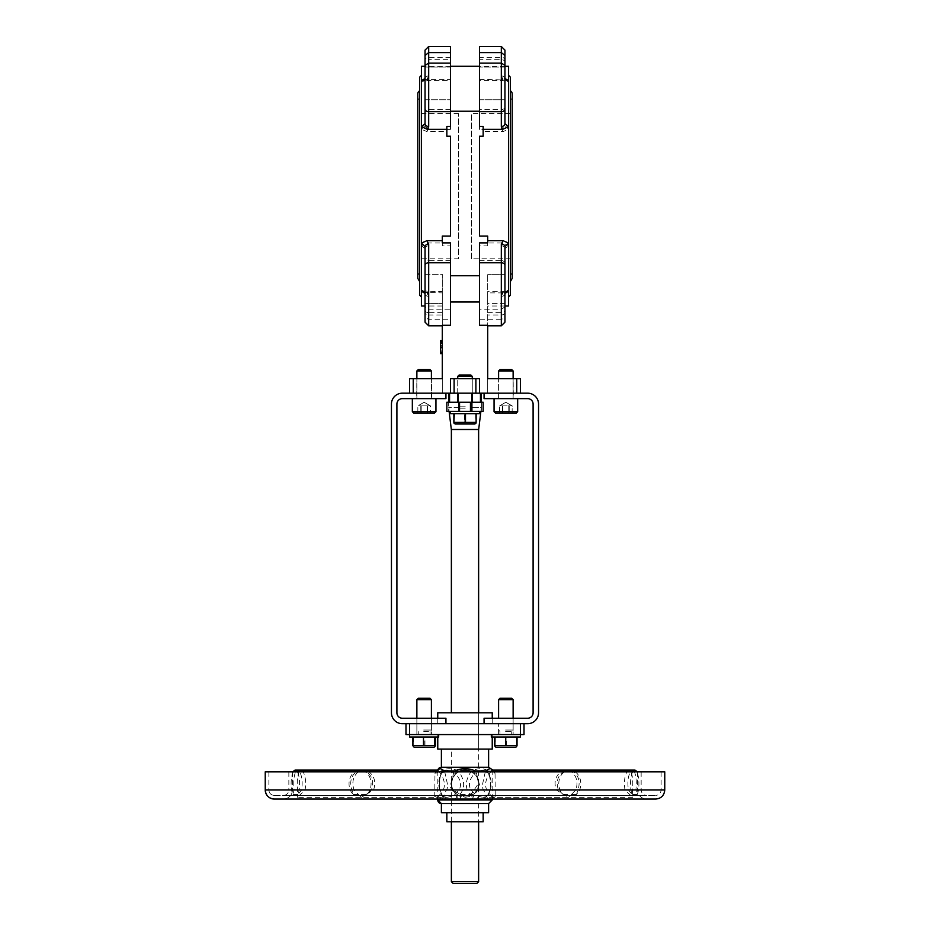 <?xml version="1.0" encoding="UTF-8"?>
<svg xmlns="http://www.w3.org/2000/svg" width="930" height="930" viewBox="0 0 930 930"><rect width="100%" height="100%" fill="white"/><g stroke="black" fill="none" stroke-linecap="round" stroke-linejoin="round"><path stroke-width="0.7" stroke-dasharray="4.65 3.49" d="M479.531 242.893L479.531 275.757L450.469 275.757L450.469 302.006L479.531 302.006L479.531 275.757L479.531 325.279L479.531 245.892L487.704 245.892L487.704 242.997L502.746 242.997L508.582 245.66L508.582 306.005M450.469 302.006L450.469 242.893M446.842 126.41L446.842 136.222L446.842 129.41L446.842 136.222L450.469 136.222L450.469 236.081L450.469 136.222L450.469 236.081L442.296 236.081L442.296 245.892L450.469 245.892L450.469 275.757M487.704 242.997L487.704 236.081L479.531 236.081L479.531 136.222L483.158 136.222L483.158 129.41L479.531 129.41L479.531 111.24L450.469 111.24L450.469 129.41L446.842 129.41M487.704 242.893L487.704 245.892M479.531 275.757L479.531 245.892M425.045 303.413L442.296 303.413L425.045 303.413L425.045 274.35L425.045 303.413L425.045 274.35L442.296 274.35L442.296 303.413L442.296 274.35L442.296 303.413L442.296 274.35L425.045 274.35L425.045 306.958L428.684 309.202L450.469 309.202L450.469 245.892M445.935 393.181L445.935 398.621L402.353 398.621A5.452 5.452 0 0 0 396.901 404.073L396.901 712.798A5.452 5.452 0 0 0 402.353 718.239L445.935 718.239L445.935 723.691L402.353 723.691A10.893 10.893 0 0 1 391.449 712.798L391.449 404.073A10.893 10.893 0 0 1 402.353 393.181L445.935 393.181L409.607 393.181L409.607 378.65L413.246 378.65L409.607 378.65L409.607 393.181L413.246 393.181L409.607 393.181L409.607 378.65L442.296 378.65L413.246 378.65L442.296 378.65L442.296 393.181L413.246 393.181L442.296 393.181L442.296 291.671L423.208 290.974M454.107 378.65L454.107 393.181L450.469 393.181L450.469 378.65L450.469 393.181L450.469 378.65L479.531 378.65L450.469 378.65L479.531 378.65L479.531 393.181L475.893 393.181L475.893 378.65M479.531 302.006L479.531 325.279L487.704 325.279L487.704 393.181L520.393 393.181L520.393 378.65L487.704 378.65L520.393 378.65L520.393 393.181L484.065 393.181L527.647 393.181A10.893 10.893 0 0 1 538.551 404.073L538.551 712.798A10.893 10.893 0 0 1 527.647 723.691L484.065 723.691L484.065 718.239L527.647 718.239A5.452 5.452 0 0 0 533.099 712.798L533.099 404.073A5.452 5.452 0 0 0 527.647 398.621L484.065 398.621L484.065 393.181M425.045 123.702L425.045 67.076L425.045 99.766L425.045 67.076L425.045 99.766L450.469 99.766L450.469 67.076L450.469 99.766L450.469 67.076L450.469 99.766L425.045 99.766M425.045 50.127L425.045 62.008A3.627 2.337 -0 0 1 428.684 59.671L428.684 75.958A3.627 2.569 0 0 0 425.045 78.527M428.684 75.958L426.951 79.41L450.469 79.41L450.469 46.5L450.469 80.643L427.254 80.643L421.418 82.107L421.418 129.235L425.045 125.608L425.045 113.518M423.162 79.98L426.951 79.41M425.045 65.344L428.684 63.112L428.684 52.592L450.469 52.592L450.469 46.5L428.684 46.5L428.684 52.592L425.045 55.463M450.469 129.41L450.469 63.112L428.684 63.112L428.684 109.531A3.627 2.569 -0 0 1 425.045 106.962L425.045 79.62A3.627 2.337 -0 0 1 428.684 77.283L428.684 59.671L450.469 59.671M450.469 109.531L428.684 109.531L428.684 128.177A3.627 2.569 -0 0 1 425.045 125.608L425.045 79.62L421.418 82.107L421.418 66.297M442.296 242.893L442.296 236.081L442.296 242.997L427.254 242.997L421.418 245.66L421.418 291.625L425.045 293.775L425.045 248.601A3.627 2.778 180 0 1 428.684 245.822L428.684 260.609A3.627 2.778 180 0 0 425.045 263.388L425.045 248.601L421.418 245.66L421.418 129.235L426.951 131.63L446.842 131.63M425.045 322.175L425.045 316.839L428.684 319.711L450.469 319.711L450.469 309.202M425.045 293.775L425.045 312.422A3.627 2.569 180 0 0 428.684 314.991L428.684 296.344A3.627 2.569 180 0 1 425.045 293.775L423.162 292.334L442.296 292.892M428.684 296.344L426.951 292.892M421.418 306.005L421.418 291.625L423.162 292.322M442.296 291.671L442.296 325.802L450.469 325.279L450.469 319.711M427.254 291.671L428.684 295.019A3.627 2.337 -0 0 1 425.045 292.683L425.045 274.35M428.684 295.019L428.684 312.631A3.627 2.337 -0 0 1 425.045 310.295L425.045 292.683M504.955 310.295L504.955 293.775A3.627 2.569 180 0 1 501.317 296.344L501.317 312.631A3.627 2.337 180 0 0 504.955 310.295L504.955 292.683A3.627 2.337 180 0 1 501.317 295.019L502.746 291.671L506.792 290.974M487.704 291.671L487.704 325.802L487.704 291.671L502.746 291.671M487.704 325.802L501.317 325.802L501.317 319.711L504.955 316.839L504.955 322.175M504.955 106.962A3.627 2.569 -0 0 1 501.317 109.531L501.317 52.592L479.531 52.592L479.531 59.671L501.317 59.671A3.627 2.337 -0 0 1 504.955 62.008L504.955 50.127L504.955 55.463L501.317 52.592L501.317 46.5L501.317 77.283A3.627 2.337 -0 0 1 504.955 79.62L504.955 125.608L508.582 129.235L508.582 245.66L504.955 248.601L504.955 293.775L508.582 291.625L503.049 292.892L501.317 296.344M504.955 303.413L487.704 303.413L487.704 274.35L487.704 303.413L487.704 274.35L487.704 303.413L504.955 303.413L504.955 274.35L504.955 316.839M504.955 248.601L504.955 263.388A3.627 2.778 180 0 0 501.317 260.609L501.317 245.822A3.627 2.778 180 0 1 504.955 248.601M504.955 306.958L501.317 309.202L479.531 309.202M508.582 66.297L508.582 82.107L504.955 79.62L506.792 81.329L502.746 80.643L479.531 80.643L479.531 59.671M483.158 126.41L483.158 136.222L483.158 131.63L503.049 131.63L508.582 129.235L508.582 82.107L506.792 81.34M504.955 55.463L504.955 65.344L501.317 63.112L479.531 63.112L479.531 52.592M504.955 79.62L504.955 125.608A3.627 2.569 -0 0 1 501.317 128.177L501.317 109.531L479.531 109.531L479.531 63.112M504.955 67.076L479.531 67.076L479.531 99.766L479.531 67.076L479.531 99.766L479.531 67.076L504.955 67.076L504.955 99.766L504.955 78.527A3.627 2.569 0 0 0 501.317 75.958L501.317 46.5L479.531 46.5L479.531 80.643M504.955 50.127L504.955 59.88A3.627 2.569 0 0 0 501.317 57.311L479.531 57.311M479.531 79.41L506.838 79.98M504.955 78.527L504.955 123.702M450.469 79.41L450.469 111.24L479.531 111.24L450.469 111.24L450.469 80.643M504.955 274.35L487.704 274.35L504.955 274.35L504.955 292.683M503.049 292.892L487.704 292.892M479.531 260.609L501.317 260.609L501.317 319.711L479.531 319.711M479.531 236.081L479.531 136.222L479.531 236.081M483.158 131.63L483.158 129.41M479.531 129.41L479.531 109.531M508.582 296.926L508.582 75.377L508.582 296.926M498.596 378.65L513.128 378.65L498.596 378.65L513.128 378.65L498.596 378.65L498.596 393.181L513.128 393.181L498.596 393.181L498.596 378.65L498.596 398.447L513.128 398.447L498.596 398.447L513.128 398.447L498.596 398.447L498.596 370.965L513.128 370.965L498.596 370.965L513.128 370.965L513.302 398.621L498.41 398.621L513.302 398.621M479.531 378.65L479.531 393.181L516.755 393.181L487.704 393.181L487.704 378.65L520.393 378.65L520.393 393.181M454.107 393.181L475.893 393.181M416.873 378.65L431.404 378.65L416.873 378.65L431.404 378.65L416.873 378.65L416.873 393.181L431.404 393.181L416.873 393.181L416.873 378.65L416.873 398.447L431.404 398.447L416.698 398.621L431.59 398.621L416.698 398.621L431.59 398.621L416.698 398.621L416.873 370.965L431.404 370.965L416.873 370.965L431.404 370.965L431.59 398.621L431.404 378.65L431.404 393.181L416.873 393.181L431.404 393.181L416.873 393.181L431.404 393.181L416.873 393.181L431.404 393.181L431.404 378.65M409.607 393.181L450.469 393.181M498.596 393.181L513.128 393.181L498.596 393.181L513.128 393.181L498.596 393.181L513.128 393.181L498.596 393.181L498.596 398.621L513.128 398.621L498.596 398.621L513.128 398.621L498.596 398.621L498.596 393.181M471.359 402.26L471.359 411.339L481.345 411.339L458.641 411.339L471.359 411.339L471.359 407.7L471.359 411.339L448.655 411.339L471.359 411.339L458.641 411.339L458.641 407.7L458.641 411.339L471.359 411.339L471.359 402.26L481.345 402.26L471.359 402.26L471.359 411.339L471.359 402.26L458.641 402.26L480.438 402.26L471.359 402.26L471.359 393.181L471.359 402.26M449.562 393.181L458.641 393.181L458.641 411.339L458.641 402.26L458.641 411.339L458.641 402.26L448.655 402.26L458.641 402.26L449.562 402.26L458.641 402.26L458.641 393.181L449.562 393.181L449.562 402.26M472.266 411.339L472.266 402.26L457.734 402.26L472.266 402.26L457.734 402.26L472.266 402.26L472.266 411.339L457.734 411.339L472.266 411.339M470.452 402.26L483.158 402.26L483.158 411.339L446.842 411.339L446.842 402.26L470.452 402.26L470.452 411.339M480.438 393.181L471.359 393.181L480.438 393.181L480.438 402.26M442.296 342.066L442.296 353.609L442.296 345.669L440.483 345.669L440.483 353.609L440.483 342.066L440.483 353.609L440.483 345.669L442.296 345.669L442.296 341.798L440.483 341.798L442.296 341.798L442.296 340.624L442.296 353.609L440.483 353.609L440.483 340.892L440.483 353.609L440.483 340.892L440.483 353.609L442.296 353.609L442.296 342.066L440.483 342.066M442.296 351.377L442.296 340.892L442.296 353.609L440.483 353.609L442.296 353.609L440.483 353.609L442.296 353.609L442.296 340.892L440.483 340.892L440.483 353.609L442.296 353.609L440.483 353.609L442.296 353.609L442.296 343.542L442.296 353.609L442.296 347.239L442.296 351.377L440.483 351.377L440.483 342.356L440.483 351.377M442.296 343.542L440.483 343.542M442.296 346.425L442.296 340.892L440.483 340.892L440.483 345.948L440.483 340.892L440.483 343.321L440.483 340.892L442.296 340.892L440.483 340.892L442.296 340.892L442.296 353.609L442.296 346.425L440.483 346.425M442.296 351.854L440.483 351.854M442.296 348.029L442.296 352.145L440.483 352.145L440.483 347.367L440.483 352.145L442.296 352.145L442.296 347.367L440.483 347.367L442.296 347.367L442.296 348.029L440.483 348.029M442.296 341.915L440.483 341.915M442.296 343.205L440.483 343.205M442.296 342.356L440.483 342.356L442.296 342.356M442.296 352.145L440.483 352.145L442.296 352.145M442.296 353.609L440.483 353.609L442.296 353.609L442.296 340.892L440.483 340.892L442.296 340.892L442.296 345.948L440.483 345.948L442.296 345.948L442.296 340.892L440.483 340.892L442.296 340.892L440.483 340.892L442.296 340.892L442.296 343.321L442.296 340.892M442.296 351.714L440.483 351.714M442.296 343.321L440.483 343.321L442.296 343.321M442.296 242.997L442.296 245.892M419.604 258.796L419.604 113.518L419.604 258.796L458.641 258.796L458.641 113.518L458.641 258.796M471.359 258.796L471.359 113.518L471.359 258.796L510.396 258.796L510.396 113.518L510.396 258.796M450.469 63.112L450.469 52.592M479.531 111.24L479.531 126.41M450.469 126.41L450.469 111.24M421.418 80.678L421.418 290.195M421.418 243.079L421.418 126.643M419.604 77.19L419.604 295.112M510.396 77.19L510.396 295.112M479.531 99.766L504.955 99.766L479.531 99.766M512.221 278.349L512.221 93.953M510.396 90.815L510.396 281.488L510.396 90.815M512.221 96.743L512.221 275.559L512.221 96.743A3.627 3.627 0 0 1 510.396 99.894L510.396 272.409L510.396 99.894M417.779 278.349L417.779 93.953M419.604 90.815L419.604 281.488L419.604 90.815M417.779 96.743L417.779 275.559L417.779 96.743A3.627 3.627 0 0 0 419.604 99.894L419.604 272.409L419.604 99.894M505.862 723.691L513.128 723.691L505.862 723.691M505.862 718.239L498.596 718.239L505.862 718.239M437.763 749.115L492.237 749.115M492.237 736.99L492.237 734.584L437.763 734.584L492.237 734.584M478.625 749.115L451.375 749.115L478.625 749.115L478.625 712.798L451.375 712.798L478.625 712.798L478.625 821.76M492.237 712.798L437.763 712.798M492.237 718.239L492.237 723.691L437.763 723.691L492.237 723.691M513.128 723.691L513.128 734.584L498.596 734.584L513.128 734.584L498.596 734.584L513.128 734.584L513.128 723.691L498.596 723.691L513.128 723.691L498.596 723.691L513.128 723.691L513.128 718.239L513.128 723.691M431.404 723.691L431.404 734.584L416.873 734.584L431.404 734.584L416.873 734.584L431.404 734.584L431.404 723.691L416.873 723.691L431.404 723.691L416.873 723.691L431.404 723.691L416.873 723.691L431.404 723.691L416.873 723.691L431.404 723.691L431.404 718.239L416.873 718.239L431.404 718.239L416.873 718.239L431.404 718.239L431.404 723.691M524.02 723.691L524.02 734.584L520.393 734.584L520.393 723.691L524.02 723.691L405.98 723.691L409.607 723.691L409.607 734.584L405.98 734.584L405.98 723.691M491.331 734.584L491.331 736.99L520.393 736.99L491.331 736.99L520.393 736.99L520.393 734.584L409.607 734.584L438.669 734.584L409.607 734.584L438.669 734.584L409.607 734.584L409.607 736.99L438.669 736.99L409.607 736.99L438.669 736.99L438.669 734.584M476.799 883.5L453.201 883.5M451.375 881.687L478.625 881.687M451.375 821.76L451.375 749.115M451.375 429.497L478.625 429.497L451.375 429.497M478.671 429.497L451.329 429.497M480.903 411.339L481.345 407.7L471.359 407.7L481.345 407.7L481.345 402.26L481.345 411.339M458.641 407.7L448.655 407.7L458.641 407.7L458.641 393.181L448.655 393.181L458.641 393.181L458.641 407.7M471.359 393.181L471.359 407.7L471.359 393.181L481.345 393.181L458.641 393.181L458.641 411.339L458.641 393.181L471.359 393.181L471.359 411.339L471.359 393.181M446.842 821.76L483.158 821.76M441.39 812.681L488.61 812.681M488.61 803.601L441.39 803.601M464.988 749.115L488.61 749.115L464.988 749.115M441.39 767.273L488.61 767.273M492.202 799.056L492.168 770.912A3.627 2.778 4.8 0 0 495.051 773.609L495.26 796.545A3.627 3.406 -160.4 0 0 492.121 799.056M495.26 796.545L494.307 797.336L492.435 796.545A3.627 2.999 -54 0 0 489.145 799.056M492.237 799.056L492.237 798.091L492.191 798.823L494.307 797.336L632.679 797.336L632.435 789.977C633.191 782.421 632.726 776.364 631.028 771.819L634.481 771.819C636.19 776.364 636.666 782.421 635.899 789.977L637.271 794.534A13.625 4.197 90 0 0 636.759 771.819M492.435 796.545C484.507 790.628 483.495 782.979 489.413 773.609A3.627 2.139 37.5 0 1 486.518 771.819M485.297 771.819L482.007 786.687L487.901 799.056M489.401 773.597L490.854 771.819M492.923 770.098L495.051 773.609M443.494 771.819A3.627 2.127 -37.5 0 1 440.599 773.609C446.528 782.979 445.517 790.628 437.577 796.545L435.705 797.336L434.752 796.545L434.949 773.609A3.627 2.778 -4.7 0 0 437.821 770.912L437.844 770.11A3.627 3.627 -90 0 1 437.902 769.877L437.821 770.912L441.89 770.912A3.627 2.36 32.3 0 1 441.89 772.842A3.627 2.36 32.3 0 1 440.785 773.609C437.425 782.979 438.321 790.628 443.471 796.545L446.865 797.336L450.864 796.545C461.966 790.628 463.535 782.979 455.549 773.609A3.627 0.674 -49.2 0 0 458.397 770.912C466.779 782.793 465.105 792.476 453.398 799.963L445.133 799.963C438.681 792.476 437.6 782.793 441.89 770.912C446.377 767.971 451.875 767.971 458.397 770.912L471.58 770.912A3.627 0.674 49.2 0 0 474.428 773.609C466.442 782.979 467.999 790.628 479.113 796.545L483.089 797.336L486.518 796.545C491.668 790.628 492.563 782.979 489.203 773.609A3.627 2.36 -32.4 0 1 488.099 772.853A3.627 2.36 -32.4 0 1 488.087 770.912C492.389 782.793 491.307 792.476 484.856 799.963L476.579 799.963C464.861 792.476 463.198 782.781 471.58 770.912C478.09 767.971 483.6 767.971 488.087 770.912L492.168 770.912L492.144 770.098M632.679 771.819A13.625 4.197 90 0 0 632.168 794.534L628.436 789.977C627.332 782.421 627.983 776.364 630.4 771.819L626.936 771.819C624.518 776.364 623.856 782.421 624.972 789.977L632.679 797.336M437.577 796.545A3.627 2.999 -126 0 1 440.867 799.056M442.11 799.056L448.016 786.687L444.726 771.819M434.752 796.545A3.627 3.406 -19.7 0 1 437.891 799.056M437.821 770.912L437.809 798.812L435.705 797.336L297.379 797.336L305.098 789.977C306.214 782.421 305.551 776.364 303.122 771.819L299.669 771.819C302.087 776.364 302.738 782.421 301.634 789.977L297.902 794.534A13.625 4.22 -90 0 0 297.391 771.819M437.763 799.056L437.763 798.08L437.809 799.056M434.973 773.597L437.088 770.098M439.158 771.819L440.599 773.609M453.991 771.819L450.015 786.687L458.048 799.056M293.287 771.819A13.625 4.22 -90 0 0 292.776 794.534L294.147 789.977C293.38 782.421 293.845 776.364 295.566 771.819L299.018 771.819C297.309 776.364 296.844 782.421 297.612 789.977L297.379 797.336M479.113 796.545A3.627 1.453 111.1 0 0 476.579 799.963L453.398 799.963A3.627 1.465 68.8 0 0 450.864 796.545M486.518 796.545A3.627 2.499 62.9 0 0 485.844 796.731A3.627 2.499 62.9 0 0 484.856 799.963L492.237 799.963M489.192 773.597L482.24 770.098L488.099 772.842A3.627 2.36 -32.4 0 1 488.099 772.842C491.261 777.468 491.726 793.267 485.844 796.731L483.089 797.336L568.544 797.336L556.291 789.977C553.734 782.421 555.268 776.364 560.895 771.819L563.034 771.819C557.407 776.364 555.873 782.421 558.43 789.977L563.103 794.534A13.625 11.021 90 0 1 559.36 779.34A13.625 11.021 90 0 1 569.799 770.098L482.24 770.098L474.428 773.609M575.159 771.819A13.625 11.021 90 0 1 576.495 794.534L578.007 789.977C580.367 782.421 578.948 776.364 573.752 771.819L571.625 771.819C576.809 776.364 578.227 782.421 575.868 789.977L568.544 797.336M443.471 796.545A3.627 2.499 117.1 0 1 444.133 796.731A3.627 2.499 117.1 0 1 445.133 799.963L437.763 799.963M455.549 773.597L447.737 770.098L441.89 772.842A3.627 2.36 32.3 0 1 441.878 772.853C439.692 773.516 437.391 792.534 444.133 796.731L446.877 797.336L361.317 797.336L353.993 789.977C351.645 782.421 353.063 776.364 358.236 771.819L356.097 771.819C350.912 776.364 349.506 782.421 351.854 789.977L353.365 794.534A13.625 11.021 -90 0 1 349.622 779.34A13.625 11.021 -90 0 1 360.05 770.098A13.625 11.021 -90 0 1 370.489 779.34A13.625 11.021 -90 0 1 366.746 794.534L371.419 789.977C373.976 782.421 372.442 776.364 366.815 771.819L368.954 771.819C374.581 776.364 376.115 782.421 373.558 789.977L361.317 797.336M360.05 770.098L447.737 770.098L440.785 773.609M475.218 770.912A3.627 1.046 -47.9 0 0 474.137 773.609L477.16 777.55L478.625 783.293L469.592 796.545A3.627 0.639 -109.6 0 0 469.836 799.056M471.975 799.056L480.008 786.687L476.044 771.819M469.592 796.545L465.012 797.336L460.443 796.545A3.627 0.639 -70.4 0 1 460.187 799.056M460.443 796.545C450.399 790.628 448.876 782.979 455.886 773.609A3.627 1.046 47.9 0 0 454.817 770.912M455.886 773.597L458.385 771.819M465.012 770.098L473.94 773.423M299.669 771.819L458.467 771.819A13.625 13.625 90 0 0 456.816 794.534L452.991 789.977C449.957 782.421 451.782 776.364 458.467 771.819L458.455 771.819C451.782 776.364 449.957 782.421 452.991 789.977L465.093 797.336L477.183 789.977L473.37 794.534A13.625 13.625 90 0 0 471.719 771.819C478.392 776.364 480.217 782.421 477.183 789.977C480.217 782.421 478.392 776.364 471.719 771.819L626.936 771.819M637.271 794.534L632.168 794.534M563.103 794.534L576.495 794.534M353.365 794.534L366.746 794.534M297.902 794.534L292.776 794.534M294.147 789.977L288.846 789.977A5.452 5.452 -90 0 1 283.394 795.417L646.606 795.417L283.394 795.417C286.707 795.104 288.521 793.278 288.846 789.977L351.854 789.977M473.37 794.534L456.816 794.534M297.612 789.977L292.485 789.977A9.079 9.079 -90 0 1 283.394 799.056L646.606 799.056L283.394 799.056C288.916 798.521 291.939 795.487 292.485 789.977L353.993 789.977M368.954 771.819L560.895 771.819M299.018 771.819L358.236 771.819M458.455 771.819L303.122 771.819M366.815 771.819L563.034 771.819M295.566 771.819L356.097 771.819M630.4 771.819L471.719 771.819M573.752 771.819L634.481 771.819M571.625 771.819L631.028 771.819M274.315 795.417L655.685 795.417L274.315 795.417A5.452 5.452 -90 0 1 268.875 789.977L661.125 789.977L268.875 789.977C269.189 793.278 271.014 795.104 274.315 795.417M265.236 771.819L664.764 771.819M274.315 799.056L655.685 799.056M424.138 398.621L431.404 398.621L424.138 398.621M464.895 375.023L470.871 375.023L464.895 375.023M464.872 376.406L472.266 376.406L464.872 376.406M465.128 406.794L457.734 406.794L465.128 406.794M454.212 422.394L475.997 422.394L454.003 422.394L454.003 413.734L454.212 422.394M454.212 413.734L475.997 413.734L475.997 422.394L475.788 413.734L464.779 413.734L464.779 422.394M465.174 423.999L455.189 423.999L465.174 423.999M464.779 413.734L454.003 413.734M465.256 413.734L450.469 413.734L465.256 413.734L465.221 422.394M465.105 408.189L459.129 408.189L465.105 408.189M464.768 375.023L470.871 375.023L472.266 376.406L457.734 376.406L459.129 375.023L464.768 375.023M465.279 406.794L457.734 406.794L465.279 406.794M476.137 422.394L453.863 422.394M454.107 423.371L455.189 423.999L474.812 423.999L475.893 423.371M464.512 413.734L476.137 413.734L464.512 413.734L464.512 422.394M475.637 413.734L475.637 422.394M479.531 411.339L479.531 413.734L450.469 413.734L450.469 411.339L479.531 411.339L450.469 411.339M465.233 408.189L459.129 408.189L465.233 408.189M505.908 698.267L499.991 698.267L505.908 698.267M505.92 699.662L498.596 699.662L505.92 699.662M505.804 730.05L513.128 730.05L505.804 730.05M516.813 745.639L494.911 745.639M494.969 746.616L496.05 747.243L515.662 747.243M505.967 736.99L494.911 736.99L516.813 736.99L505.967 736.99L505.967 745.639M495.016 736.99L495.016 745.639M505.815 734.584L511.733 734.584L505.815 734.584M505.815 731.445L511.733 731.445L505.815 731.445M424.44 698.267L418.268 698.267L424.44 698.267M424.522 699.662L416.873 699.662L424.522 699.662M423.766 730.05L431.404 730.05L423.766 730.05M435.345 745.639L412.932 745.639M413.234 746.604L414.338 747.243L433.95 747.243L414.338 747.243L433.95 747.243L435.054 746.604M424.789 736.99L412.932 736.99L435.345 736.99L424.789 736.99L424.789 745.639M413.583 736.99L413.583 745.639M423.836 734.584L430.009 734.584L423.836 734.584M423.836 731.445L430.009 731.445L423.836 731.445M506.129 698.267L511.733 698.267L513.128 699.662L498.596 699.662L499.991 698.267L506.129 698.267M505.525 730.05L513.128 730.05L505.525 730.05M494.69 745.639L517.034 745.639L494.69 745.639M506.432 736.99L494.69 736.99L517.034 736.99L506.432 736.99L506.432 745.639M495.26 736.99L495.26 745.639M505.281 736.99L505.281 745.639M516.452 736.99L516.452 745.639M505.595 734.584L511.733 734.584L505.595 734.584M505.595 731.445L511.733 731.445L505.595 731.445M424.522 698.267L430.009 698.267L431.404 699.662L416.873 699.662L418.268 698.267L424.522 698.267M423.662 730.05L431.404 730.05L423.662 730.05M412.85 745.639L435.426 745.639L412.85 745.639M424.964 736.99L412.85 736.99L435.426 736.99L424.964 736.99L424.964 745.639M413.676 736.99L413.676 745.639M423.313 736.99L423.313 745.639M434.601 736.99L434.601 745.639M423.755 734.584L430.009 734.584L423.755 734.584M423.755 731.445L430.009 731.445L423.755 731.445M505.409 398.621L517.661 398.621L505.409 398.621M506.083 369.57L499.991 369.57L506.083 369.57M516.208 413.153L495.504 413.153M502.932 413.153L512.151 413.153L499.573 413.153L502.932 413.153L502.932 405.887L499.701 405.817L502.502 405.887L502.502 413.153M502.502 405.887L512.151 405.887L499.573 405.887L499.573 413.153L512.151 413.153L512.151 405.887L502.932 405.887M509.21 405.887L509.21 413.153M508.791 405.887L508.791 413.153M423.72 398.621L435.949 398.621L423.72 398.621M424.347 369.57L418.268 369.57L424.347 369.57M434.484 413.153L413.792 413.153L434.484 413.153M421.197 413.153L430.427 413.153L417.849 413.153L430.427 413.153L430.427 405.887L417.849 405.887L420.802 405.887L420.802 413.153L420.802 405.887L427.091 405.887L427.091 413.153L427.091 405.887L430.427 405.887L427.475 405.887L427.475 413.153L427.475 405.887L421.197 405.887L421.197 413.153L417.849 413.153L417.849 405.887L430.427 405.887L430.427 413.153L417.849 413.153L417.849 405.887L421.197 405.887L421.197 413.153M505.467 398.621L517.661 398.621L505.467 398.621M498.596 370.965L499.991 369.57L511.733 369.57L513.128 370.965M502.537 405.887L508.826 405.887L508.826 413.153L499.573 413.153L499.573 405.887L502.537 405.887L502.537 413.153M502.898 405.887L502.898 413.153M509.187 405.887L509.187 413.153M512.151 413.153L512.151 405.887L508.826 405.887M416.873 370.965L418.268 369.57L430.009 369.57L431.404 370.965M450.469 57.311L428.684 57.311A3.627 2.569 0 0 0 425.045 59.88M427.254 80.643L428.684 77.283M428.684 128.177L426.951 131.63M450.469 260.609L428.684 260.609L428.684 325.802L428.684 314.991L442.296 314.991M427.254 243.009L428.684 245.822M442.296 312.631L428.684 312.631L428.684 325.802L442.296 325.802M487.704 312.631L501.317 312.631L501.317 295.019M504.955 312.422A3.627 2.569 180 0 1 501.317 314.991L487.704 314.991M501.317 245.822L502.746 243.009M501.317 77.283L502.746 80.643M503.049 131.63L501.317 128.177M503.049 79.41L501.317 75.958M516.755 393.181L516.755 378.65M413.246 378.65L413.246 393.181M459.548 402.26L459.548 411.339M442.296 345.635L440.483 345.635M442.296 345.669L440.483 345.669M442.296 343.112L440.483 343.112L442.296 343.112M442.296 347.262L440.483 347.262L442.296 347.239M442.296 352.598L440.483 352.598M442.296 350.017L440.483 350.017M442.296 352.935L440.483 352.935M442.296 350.157L440.483 350.157M578.007 789.977L635.899 789.977M371.419 789.977L558.43 789.977M305.098 789.977L301.634 789.977M628.436 789.977L624.972 789.977M575.868 789.977L632.435 789.977M373.558 789.977L556.291 789.977M265.236 789.977L664.764 789.977M494.051 398.621L494.051 411.699L517.661 411.699L494.051 411.699L517.661 411.699L517.661 398.621M412.339 398.621L412.339 411.699L435.949 411.699L412.339 411.699L435.938 411.699L435.949 398.621M425.045 79.62L423.208 81.329M504.955 293.775L506.838 292.334M504.955 66.297L479.531 66.297M450.469 66.297L425.045 66.297M442.296 306.005L425.045 306.005M504.955 306.005L487.704 306.005M513.128 393.181L513.128 378.65L513.128 393.181M449.097 411.339L448.655 402.26L448.655 411.339M457.734 402.26L457.734 376.406M458.641 113.518L419.604 113.518M510.396 113.518L471.359 113.518M510.396 272.409L512.221 275.559M425.045 67.076L450.469 67.076L425.045 67.076M419.604 272.409L417.779 275.559M498.596 718.239L498.596 699.662M437.763 734.584L437.763 736.99M437.763 723.691L437.763 718.239M498.596 734.584L498.596 723.691L498.596 734.584M416.873 734.584L416.873 718.239L416.873 734.584M477.16 777.55L478.625 783.293M641.154 771.819L641.154 789.977C641.479 793.278 643.293 795.104 646.606 795.417M637.515 771.819L637.515 789.977C638.061 795.487 641.084 798.521 646.606 799.056M292.485 771.819L292.485 789.977M288.846 771.819L288.846 789.977M661.125 771.819L661.125 789.977C660.812 793.278 658.986 795.104 655.685 795.417M268.875 771.819L268.875 789.977M431.404 398.621L431.404 393.181L431.404 398.621M416.873 398.621L416.873 393.181L416.873 398.621M472.266 402.26L472.266 406.794L470.871 408.189L470.871 411.339L470.871 408.189L472.266 406.794L472.266 376.406M459.129 411.339L459.129 408.189L457.734 406.794L459.129 408.189L459.129 411.339M472.266 393.181L472.266 378.65M457.734 393.181L457.734 378.65M513.128 699.662L513.128 730.05L511.733 731.445L511.733 734.584L511.733 731.445L513.128 730.05L513.128 718.239M499.991 734.584L499.991 731.445L498.596 730.05L499.991 731.445L499.991 734.584M431.404 699.662L431.404 730.05L430.009 731.445L430.009 734.584L430.009 731.445L431.404 730.05L431.404 718.239M416.873 699.662L416.873 730.05L418.268 731.445L418.268 734.584L418.268 731.445L416.873 730.05L416.873 718.239M505.862 402.26L499.701 405.817L505.862 402.26L512.023 405.817L505.862 402.26M424.138 402.26L417.977 405.817L424.138 402.26L430.311 405.817L424.138 402.26M513.128 398.447L513.128 378.65"/><path stroke-width="1.4" d="M479.531 302.006L450.469 302.006M450.469 275.757L479.531 275.757M413.246 393.181L413.246 378.65L442.296 378.65L442.296 325.279L450.469 325.279L450.469 242.893L442.296 242.893L442.296 236.081L450.469 236.081L450.469 136.222L446.842 136.222L446.842 126.41L450.469 126.41L450.469 63.112L428.684 63.112L425.045 65.344L425.045 123.702A3.627 2.778 0 0 0 428.684 126.492L428.684 52.592L450.469 52.592L450.469 63.112M479.531 378.65L479.531 393.181L479.531 378.65L450.469 378.65L450.469 393.181L402.353 393.181A10.893 10.893 0 0 0 391.449 404.073L391.449 712.798A10.893 10.893 0 0 0 402.353 723.691L445.935 723.691L445.935 718.239L402.353 718.239A5.452 5.452 0 0 1 396.901 712.798L396.901 404.073A5.452 5.452 0 0 1 402.353 398.621L445.935 398.621L445.935 393.181M484.065 393.181L484.065 398.621L527.647 398.621A5.452 5.452 0 0 1 533.099 404.073L533.099 712.798A5.452 5.452 0 0 1 527.647 718.239L484.065 718.239L484.065 723.691L527.647 723.691A10.893 10.893 0 0 0 538.551 712.798L538.551 404.073A10.893 10.893 0 0 0 527.647 393.181L454.107 393.181L454.107 378.65M520.393 393.181L520.393 378.65L487.704 378.65L487.704 325.279L479.531 325.279L479.531 242.893L487.704 242.893L487.704 236.081L479.531 236.081L479.531 136.222L483.158 136.222L483.158 126.41L479.531 126.41L479.531 63.112L501.317 63.112L501.317 111.693A3.627 2.778 0 0 0 504.955 108.915L504.955 62.008M425.045 123.702L421.418 126.643L421.418 80.678L425.045 78.527L421.418 80.678L421.418 66.297L425.045 66.297L425.045 55.463L425.045 65.344M446.842 129.305L427.254 129.305L421.418 126.643L421.418 80.678M425.045 99.766L425.045 50.127L425.045 55.463L428.684 52.592L428.684 46.5L425.045 50.127L425.045 55.463M425.045 50.127L428.684 46.5L450.469 46.5L450.469 52.592M425.045 62.008L425.045 66.297M425.045 113.518L425.045 106.962M425.045 303.413L425.045 263.388M425.045 316.839L425.045 306.958M425.045 312.422L425.045 310.295M425.045 306.005L421.418 306.005L421.418 290.195L425.045 292.683L421.418 290.195L421.418 243.079L425.045 246.694L425.045 322.175L428.684 325.802L428.684 262.772A3.627 2.569 180 0 0 425.045 265.341M450.469 262.772L428.684 262.772L428.684 244.125A3.627 2.569 180 0 0 425.045 246.694L425.045 274.35M421.418 290.195L421.418 243.079L426.951 240.672L442.296 240.672M504.955 306.005L508.582 306.005L508.582 243.079L503.049 240.672L501.317 244.125A3.627 2.569 -0 0 1 504.955 246.694L508.582 243.079L508.582 66.297L504.955 66.297M501.317 244.125L501.317 325.802L504.955 322.175L504.955 246.694L504.955 303.413M508.582 290.195L504.955 292.683L508.582 290.195M503.049 240.672L487.704 240.672M504.955 263.388L504.955 274.35M504.955 55.463L504.955 65.344L501.317 63.112L501.317 52.592L504.955 55.463L504.955 50.127L501.317 46.5L501.317 52.592L479.531 52.592L479.531 63.112M504.955 59.88L504.955 67.076M504.955 78.527L508.582 80.678L504.955 78.527M483.158 129.305L502.746 129.305L508.582 126.643L504.955 123.702L504.955 108.915M479.531 111.693L501.317 111.693L501.317 126.492A3.627 2.778 0 0 0 504.955 123.702M421.418 243.079L421.418 126.643M504.955 50.127L501.317 46.5L479.531 46.5L479.531 52.592M413.246 378.65L409.607 378.65L409.607 393.181M450.469 393.181L454.107 393.181M446.842 402.26L446.842 411.339L483.158 411.339L483.158 402.26L446.842 402.26M449.562 393.181L449.562 402.26M480.438 393.181L480.438 402.26M440.483 341.798L440.483 340.624L442.296 340.624M442.296 353.609L440.483 353.609L440.483 340.892L442.296 340.892M450.469 111.24L479.531 111.24M421.418 296.926L419.604 295.112L419.604 77.19L421.418 75.377M508.582 296.926L510.396 295.112L510.396 77.19L508.582 75.377M510.396 90.815A3.627 3.627 0 0 1 512.221 93.953L512.221 278.349L510.396 281.488M419.604 90.815A3.627 3.627 0 0 0 417.779 93.953L417.779 278.349L419.604 281.488M492.237 736.99L492.237 749.115L437.763 749.115L437.763 736.99M437.763 718.239L437.763 712.798L492.237 712.798L492.237 718.239M405.98 723.691L405.98 734.584L524.02 734.584L524.02 723.691M438.669 734.584L438.669 736.99L409.607 736.99L409.607 723.691L520.393 723.691L520.393 736.99L505.734 736.99L505.757 745.639L516.813 745.639L516.708 736.99M451.375 881.687L453.201 883.5L476.799 883.5L478.625 881.687L451.375 881.687L451.375 821.76M451.375 712.798L451.375 429.497M449.097 411.339L451.329 429.497L478.671 429.497L480.903 411.339M483.158 812.681L483.158 821.76L446.842 821.76L446.842 812.681M488.61 812.681L441.39 812.681L441.39 803.601L488.61 803.601L488.61 812.681M441.39 803.601L441.39 803.601A3.627 3.627 -90 0 1 437.763 799.963L441.39 803.601M490.854 771.819L492.935 770.098L488.61 767.273L441.39 767.273L441.39 749.115M492.121 799.056A3.627 3.406 -160.4 0 0 492.028 799.963L492.202 799.056M489.145 799.056A3.627 2.999 -54 0 0 488.878 799.963L492.237 799.963L488.61 803.601M486.518 771.819A3.627 2.139 37.5 0 1 485.879 770.912L485.297 771.819M487.901 799.056L488.878 799.963L470.127 799.963L471.975 799.056M492.168 770.912C491.714 767.971 489.61 767.971 485.879 770.912L475.218 770.912C468.418 767.971 461.617 767.971 454.817 770.912L453.991 771.819M437.902 769.877A3.627 3.627 -90 0 1 441.39 767.273L437.844 770.11C438.832 767.994 440.925 768.261 444.145 770.912A3.627 2.127 -37.5 0 1 443.494 771.819M458.048 799.056L459.908 799.963L470.127 799.963A3.627 0.639 -109.6 0 1 469.836 799.056M437.891 799.056A3.627 3.406 -19.7 0 1 437.972 799.963L441.134 799.963L442.11 799.056M636.759 771.819A13.625 4.197 90 0 0 634.713 770.098A13.625 4.197 90 0 0 632.679 771.819M634.713 770.098L492.923 770.098M440.867 799.056A3.627 2.999 -126 0 1 441.134 799.963L459.908 799.963A3.627 0.639 -70.4 0 0 460.187 799.056M444.726 771.819L444.145 770.912L454.817 770.912M437.809 799.056L437.972 799.963L437.763 799.056M297.391 771.819A13.625 4.22 -90 0 0 295.333 770.098L437.088 770.098L439.158 771.819M295.333 770.098A13.625 4.22 -90 0 0 293.287 771.819M569.799 770.098A13.625 11.021 90 0 1 575.159 771.819M476.044 771.819L475.218 770.912M458.385 771.819L465.128 770.098A13.625 13.625 90 0 0 458.467 771.819M471.719 771.819A13.625 13.625 90 0 0 465.093 770.098L465.012 770.098M664.764 789.977L664.764 771.819L265.236 771.819L265.236 789.977C265.782 795.487 268.805 798.521 274.315 799.056L274.315 799.056A9.079 9.079 -90 0 1 265.236 789.977L664.764 789.977C664.218 795.487 661.195 798.521 655.685 799.056L274.315 799.056M470.871 375.023L459.129 375.023L457.734 376.406L472.266 376.406L470.871 375.023M453.863 413.734L453.863 422.394L475.637 422.394M453.863 422.394L454.363 413.734M475.904 423.359L474.812 423.999L455.189 423.999L454.096 423.359M465.488 413.734L465.488 422.394M476.137 413.734L476.137 422.394M450.469 411.339L450.469 413.734L479.531 413.734L479.531 411.339M511.733 698.267L499.991 698.267L498.596 699.662L513.128 699.662L511.733 698.267M495.016 745.639L505.757 745.639M516.755 746.616L515.662 747.243L496.05 747.243L494.958 746.604M516.813 736.99L516.813 745.639M494.911 736.99L494.911 745.639M491.331 734.584L491.331 736.99L505.734 736.99M430.009 698.267L418.268 698.267L416.873 699.662L431.404 699.662L430.009 698.267M413.583 745.639L435.345 745.639L434.694 745.639L434.694 736.99M435.054 746.604L433.95 747.243L414.338 747.243L413.222 746.604M435.345 736.99L435.345 745.639M412.932 736.99L412.932 745.639M423.487 736.99L423.487 745.639M517.034 736.99L517.034 745.639M494.69 736.99L494.69 745.639M413.676 745.639L412.932 745.674M434.601 745.639L435.426 745.639L434.601 745.639M435.426 736.99L435.426 745.639M412.85 736.99L412.85 745.639M498.596 378.65L498.596 370.965L513.128 370.965L513.128 378.65M513.128 370.965L511.733 369.57L499.991 369.57L498.596 370.965M495.504 413.153L516.208 413.153L517.661 411.699L494.051 411.699L495.504 413.153L494.051 411.699L494.051 398.621M512.151 413.153L508.826 413.153M416.873 378.65L416.873 370.965L431.404 370.965L431.404 378.65M431.404 370.965L430.009 369.57L418.268 369.57L416.873 370.965M435.949 398.621L435.949 411.699L434.496 413.153L413.792 413.153L434.496 413.153L435.949 411.699L412.339 411.699L413.792 413.153L412.339 411.699L412.339 398.621M516.755 378.65L516.755 393.181M425.045 108.915A3.627 2.778 0 0 0 428.684 111.693L450.469 111.693M427.254 129.305L428.684 126.492M428.684 244.125L426.951 240.672M479.531 262.772L501.317 262.772A3.627 2.569 -0 0 1 504.955 265.341M501.317 126.492L502.746 129.305M475.893 378.65L475.893 393.181M459.548 402.26L459.548 411.339M470.452 402.26L470.452 411.339M442.296 325.802L428.684 325.802L425.045 322.175M487.704 325.802L501.317 325.802L504.955 322.175M479.531 66.297L450.469 66.297M478.625 429.497L478.625 712.798M478.625 821.76L478.625 881.687M481.345 393.181L481.345 402.26M448.655 393.181L448.655 402.26M488.61 767.273L488.61 749.115M492.237 799.056L492.237 799.963M437.088 770.098L437.844 770.098M472.266 402.26L472.266 393.181M472.266 378.65L472.266 376.406M457.734 402.26L457.734 393.181M457.734 378.65L457.734 376.406M513.128 718.239L513.128 699.662M498.596 718.239L498.596 699.662M431.404 718.239L431.404 699.662M416.873 718.239L416.873 699.662M515.662 747.243L516.766 746.604M517.661 398.621L517.661 411.699L516.208 413.153"/></g></svg>
